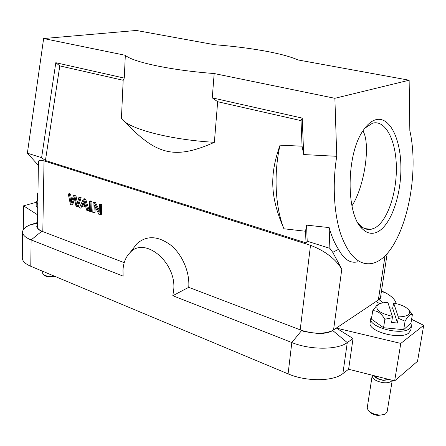 <?xml version="1.0" encoding="UTF-8"?>
<svg xmlns="http://www.w3.org/2000/svg" width="446" height="446" viewBox="0 0 446 446"><rect width="100%" height="100%" fill="white"/><g stroke="black" fill="none" stroke-linecap="round" stroke-linejoin="round"><path stroke-width="0.67" d="M80.726 208.154L81.835 205.528L85.738 206.877L86.725 210.244L88.135 210.735L89.189 210.412L85.693 199.2L84.361 198.749L83.307 199.061L79.427 207.702L80.726 208.154L81.78 207.836L82.638 205.807M99.235 210.127L95.483 202.517L94.19 202.083L93.142 202.4L92.779 212.352L93.978 212.77L95.026 212.441L95.232 206.905M93.978 212.77L94.268 204.948L98.979 214.515L100.278 214.966L101.32 214.632L101.716 204.63L100.501 204.218L99.452 204.541L99.146 212.402L94.429 202.835L95.483 202.517M38.428 162.199L38.428 162.121C38.2 160.292 40.068 159.874 44.031 160.883L310.511 245.3L300.191 329.85L188.736 287.302C189.901 272.328 182.42 254.733 170.907 245.25C158.057 235.8 146.762 235.248 137.028 243.588L133.025 248.751M124.228 262.672L42.81 231.591L44.031 160.883M91.993 201.336L90.744 200.912L89.691 201.23L89.345 211.159L90.588 211.588L91.636 211.265L91.993 201.336L90.939 201.653L89.691 201.23M71.773 200.929L70.574 194.077L69.336 193.659L68.277 193.96L70.423 204.569L71.65 204.993L72.709 204.681L74.499 199.039M77.403 202.696L75.965 195.905L74.499 195.409L73.439 195.71L71.048 203.409L69.515 194.378L70.574 194.077M71.65 204.993L74.108 197.138L76.076 206.537L77.247 206.944L78.301 206.626L81.144 197.662L79.912 197.244L78.853 197.55L76.69 205.366L74.906 196.207L75.965 195.905M37.843 200.483L37.52 199.869L37.62 193.196L37.955 192.979M54.813 276.336C50.404 277.468 46.902 277.122 44.31 275.305L43.803 274.881M42.71 271.274L42.677 273.275L43.106 274.301C45.459 276.169 49.105 276.743 54.044 276.013M396.901 329.02L389.408 328.295M378.108 304.54L376.77 305.421L372.711 310.795L371.457 319.141L383.543 327.721L403.686 329.678L410.989 322.965L412.377 314.614L408.837 310.054M383.543 327.721L384.865 319.241L392.341 317.719L391.588 322.452L397.537 323.032L398.295 316.9L393.667 303.113L392.653 308.18L389.631 307.891M403.686 329.678L405.074 321.198C408.057 315.835 410.487 313.644 412.377 314.614M398.295 318.293L405.074 321.198M372.711 310.795C377.138 310.394 381.185 313.209 384.865 319.241M392.341 316.325L387.92 302.561C383.042 302.505 379.602 303.297 377.606 304.936C374.841 309.518 379.752 313.315 392.341 316.325L392.341 317.719M397.537 323.032L392.653 308.18M398.295 316.9C407.081 316.682 410.699 314.564 409.149 310.544C406.696 307.082 401.539 304.607 393.667 303.113M375.426 119.823C389.286 115.631 400.553 138.059 400.893 166.403C401.406 194.69 391.27 224.589 377.924 231.703C372.321 234.618 367.025 233.57 362.035 228.564C345.767 214.058 346.157 154.043 363.189 130.466C367.058 124.707 371.133 121.156 375.426 119.823M357.77 222.615L359.721 224.968C363.278 228.62 367.08 230.058 371.139 229.289L374.679 228.023C387.217 221.484 396.801 193.62 396.36 167.127C396.081 140.59 385.539 119.539 372.555 123.185L364.778 128.219M362.927 130.868C371.027 144.275 364.237 187.203 351.939 205.874M409.138 80.213L298.006 59.948C290.418 56.614 279.045 53.581 263.881 50.844C248.69 48.14 232.215 46.094 214.47 44.712L136.348 30.467L43.636 38.54L125.326 55.298C132.646 62.039 170.996 70.317 214.18 73.534L334.879 98.298L409.138 80.213L409.835 130.633C421.431 182.303 400.62 259.421 371.111 263.592C358.779 265.242 348.716 255.636 340.939 234.774C333.97 214.175 332.225 184.025 336.752 156.306L303.693 154.561L302.215 118.09L212.257 97.869L214.18 73.534M123.921 120.989C155.849 154.416 173.639 160.404 214.37 142.324L217.665 101.716L212.257 97.869M125.326 55.298L124.272 78.095L55.811 62.708L41.612 157.661L45.436 160.51L59.792 65.902L123.18 80.28L121.44 118.207C126.391 128.091 168.287 139.67 214.37 142.324M217.665 101.716L301.022 120.621L302.07 146.188L280.032 145.173C273.504 173.667 275.221 207.122 283.912 228.787L305.543 231.245L306.558 225.13L329.154 227.588L329.873 248.338L307.21 241.208L306.558 225.13M302.215 118.09L301.022 120.621M123.18 80.28L124.272 78.095M59.792 65.902L55.811 62.708M334.879 98.298L336.752 156.306M303.693 154.561L302.07 146.188M280.032 145.173C269.183 175.696 270.438 197.461 283.912 228.787M305.543 231.245L306.023 242.869L307.21 241.208M306.023 242.869L45.436 160.51M41.612 157.661L27.373 153.184L43.636 38.54M411.591 319.325L423.7 325.324L417.528 361.282L394.654 380.884L348.61 369.238L342.874 373.603C333.24 381.553 306.207 381.765 288.088 373.865L30.78 266.29L31.12 239.926L41.852 231.19C38.908 229.863 37.447 228.402 37.442 226.808M41.863 231.19L42.81 231.591M27.373 153.184L38.378 165.349M380.555 297.058L379.156 299.45M394.654 380.884L400.787 343.414L336.356 328.089L353.037 338.508L347.272 342.589L332.671 330.492L378.977 299.573C380.884 298.285 381.508 296.757 380.873 294.984M357.536 261.813C350.327 263.619 343.989 259.449 338.531 249.314C334.745 243.605 331.618 236.363 329.154 227.588M338.531 249.314L332.749 252.347L329.873 248.338M332.749 252.347L341.798 269.128C336.061 259.75 326.126 251.265 310.511 245.3M332.66 330.508C324.482 334.121 314.168 334.087 301.719 330.408L291.829 342.539L288.088 373.865M300.191 329.85L301.725 330.391C301.652 331.227 307.417 332.281 318.996 333.558C325.34 333.413 329.901 332.393 332.677 330.497M41.846 231.195C41.723 231.914 34.571 227.315 37.47 225.219M37.497 223.407L30.964 224.589C25.528 226.652 22.718 229.149 22.545 232.076C22.607 235.003 25.467 237.623 31.12 239.926L123.141 276.146L122.979 270.259C123.408 262.817 125.761 256.935 130.037 252.609C144.627 235.962 176.694 262.399 173.706 289.978L172.814 295.698L291.829 342.539C310.232 350.093 337.6 350.038 347.272 342.589L342.874 373.603M188.736 287.302L172.814 295.698M30.964 224.589L37.509 222.521M381.497 290.876L385.127 292.609C391.644 296.077 395.318 299.74 396.132 303.598M30.78 266.29C25.188 263.865 22.361 261.094 22.3 257.972L22.545 232.076M37.626 214.844L23.538 205.846L36.21 202.289M23.303 229.679L23.538 205.846M375.933 301.663L379.908 303.631M423.7 325.324L400.787 343.414M348.61 369.238L353.037 338.508M410.872 323.077L411.48 325.892L410.755 330.213L408.53 333.234C399.622 340.086 367.582 331.166 370.147 322.793L370.788 318.505L371.864 316.415M411.48 325.892L409.25 328.886C400.341 335.665 368.234 326.801 370.788 318.505M383.95 414.512L377.985 415.455C374.038 414.931 371.167 413.615 369.377 411.513M392.179 380.254C391.008 382.222 388.137 383.042 383.549 382.707C376.379 381.52 372.588 379.189 372.176 375.716L367.27 407.594L367.983 410.052C370.085 412.639 373.564 414.262 378.425 414.914C381.57 415.193 384 414.791 385.712 413.698L387.15 411.669L392.257 380.276M374.244 375.722C375.643 378.136 378.749 379.685 383.566 380.371L389.492 379.574M372.176 375.716L372.31 375.231M388.945 379.435L383.499 380.12C379.078 379.496 376.173 378.08 374.791 375.855M37.693 200.198L36.21 202.267L36.159 205.729L37.732 207.981M36.21 202.267L37.782 204.502M100.278 214.966L100.668 204.954L101.716 204.63M100.668 204.954L99.452 204.541M94.429 202.835L93.142 202.4M90.588 211.588L90.939 201.653M85.169 204.92L83.279 204.268L84.311 201.921M82.226 204.586L83.909 200.321L85.387 205.678L82.226 204.586L83.279 204.268M88.135 210.735L84.64 199.513L85.693 199.2M84.64 199.513L83.307 199.061M77.247 206.944L80.085 197.968L81.144 197.662M80.085 197.968L78.853 197.55M74.906 196.207L73.439 195.71M69.515 194.378L68.277 193.96M378.325 300.069L385.06 255.703M341.798 269.128L333.552 329.962M33.16 224.193L33.166 223.847L37.497 223.128M383.131 302.834L378.994 299.573M83.346 202.038L84.272 201.765M409.149 310.544L411.245 312.953M377.606 304.936L376.77 305.421M37.442 226.802L38.428 162.121M380.561 297.025L387.206 253.451M381.397 291.533L385.127 292.609M130.037 252.609L137.028 243.588M364.778 228.608L371.139 229.289M359.721 224.968L362.035 228.564"/></g></svg>
